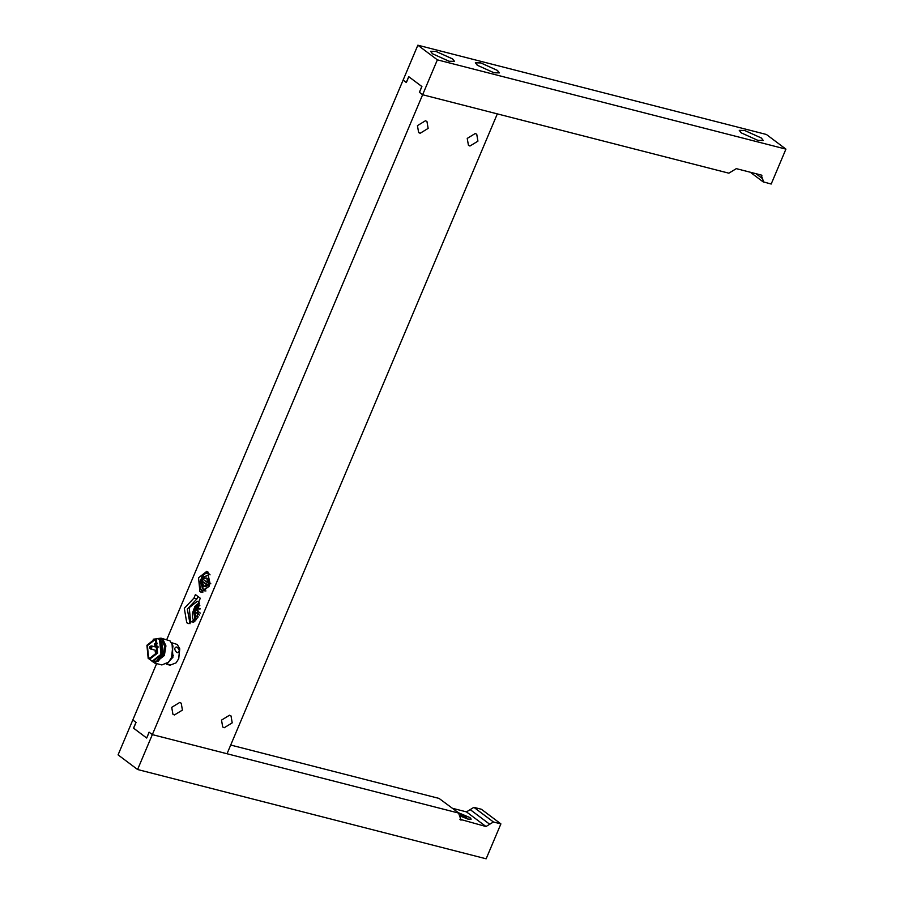 <?xml version="1.0" encoding="UTF-8"?>
<svg xmlns="http://www.w3.org/2000/svg" width="904" height="904" viewBox="0 0 904 904"><rect width="100%" height="100%" fill="white"/><g stroke="black" fill="none" stroke-linecap="round" stroke-linejoin="round"><path stroke-width="1.36" d="M419.467 92.332L422.631 94.75L497.324 113.881L227.028 753.744L152.335 734.613L437.366 59.845L785.926 149.126L771.191 184.032L763.021 181.783L750.275 172.223M224.226 727.731L222.712 727.008L221.514 720.104L229.503 715.222L231.017 715.934L232.215 722.85L224.226 727.731M420.145 133.272L418.642 132.56L417.433 125.645L425.434 120.763L426.948 121.486L428.146 128.391L420.145 133.272M469.944 146.03L468.43 145.307L467.232 138.402L475.221 133.521L476.736 134.244L477.933 141.148L469.944 146.03M174.427 714.974L172.924 714.25L171.715 707.346L179.715 702.464L181.218 703.188L182.427 710.092L174.427 714.974M193.897 598.177L195.422 594.583L200.304 598.245L198.778 601.838L197.253 618.031L188.484 623.579L186.744 622.732L184.314 608.324L193.897 598.177L196.891 598.945L187.297 609.081L190.043 623.715M197.931 596.471L196.891 598.945M198.857 601.996L197.377 601.273L189.252 607.635L190.586 621.466L193.671 622.234M199.886 591.611L198.552 577.78L206.677 571.43L208.123 572.13L209.457 585.961L201.332 592.312L199.886 591.611M785.926 149.126L766.411 134.481L417.851 45.2L403.105 80.106L406.359 82.546L408.811 76.727L421.829 86.49L419.377 92.31M452.486 808.3L466.464 811.882L485.99 826.527L493.426 821.985L500.895 823.894L486.149 858.8L137.589 769.519L152.335 734.613L149.081 732.172L146.719 738.014M156.629 663.604L132.809 719.968L136.063 722.409L133.611 728.228L146.629 737.992M406.371 82.501L403.105 80.106L166.754 639.614M763.722 182.111L761.191 175.026L736.297 168.641L728.861 173.184L422.631 94.75L419.456 92.366L421.908 86.547L408.732 76.659L406.28 82.479M761.902 175.353L761.191 175.026M497.449 70.41L499.37 72.896L493.957 72.772L477.278 65.246L475.357 62.76L480.77 62.884L497.449 70.41M761.349 138.007L763.281 140.504L757.857 140.369L741.19 132.843L739.269 130.357L744.681 130.481L761.349 138.007L744.693 130.492L739.291 130.368L741.212 132.854L757.846 140.357L763.247 140.482L761.326 138.007M452.633 58.929L454.554 61.415L449.141 61.291L432.462 53.765L430.541 51.279L435.954 51.404L452.633 58.929M417.851 45.2L437.366 59.845M485.99 826.527L459.876 819.239M133.622 728.195L146.708 738.048L149.16 732.24L152.335 734.613L458.577 813.058L461.096 820.154L460.396 819.815M439.05 798.413L459.277 813.385L439.05 798.413L230.701 745.043M470.001 817.611L471.187 819.148L467.843 819.069L460.034 815.962L467.843 819.069L471.187 819.148L470.001 817.611L458.305 812.662L470.001 817.611M500.895 823.894L481.369 809.249L473.899 807.34L466.464 811.882M133.532 728.172L135.984 722.352L132.809 719.968L118.074 754.874L137.589 769.519M436.044 51.471L430.688 51.336L432.587 53.799L449.051 61.235L454.407 61.359L452.508 58.896L436.044 51.471M480.849 62.941L475.504 62.817L477.402 65.28L493.866 72.704L499.223 72.84L497.324 70.376L480.849 62.941M461.289 815.374L460.814 814.764L462.147 814.798L466.746 817.272L461.289 815.374M206.078 577.916L208.338 578.741L209.05 583.08L207.547 582.696L206.846 578.357L206.078 577.916L203.716 578.967L202.846 576.865L204.711 578.131M202.846 576.865L201.818 578.39L207.547 582.696M202.259 582.764L200.518 582.402L202.304 582.289L203.92 586.334L206.688 584.73L200.959 580.424L200.518 582.402M206.688 584.73L208.191 585.114L200.959 580.424M207.988 585.396L205.411 586.719L203.92 586.334M210.847 583.826L208.53 583.159L207.728 585.046L208.858 586.594L203.875 589.645L202.462 588.798L201.072 582.538M201.513 580.571L202.259 578.729M203.355 577.001L208.202 575.204L210.101 583.634L208.53 583.159M204.247 589.713L203.208 588.99L201.818 582.73M202.259 580.764L202.869 579.181M204.112 577.193L207.988 575.113M199.92 609.217L198.767 608.279L196.405 609.33L195.546 607.228L197.4 608.494M195.546 607.228L194.507 608.754L200.247 613.059M194.959 613.127L193.207 612.765L195.004 612.652L196.236 616.539L198.078 616.426M198.982 614.053L193.648 610.788L193.207 612.765M199.388 615.093L193.648 610.788M196.066 619.816L195.151 619.161L193.761 612.901M194.202 610.934L194.948 609.081M196.055 607.364L199.795 605.273M196.202 619.624L194.507 613.093M194.959 611.127L195.569 609.545M196.801 607.556L199.829 605.499M172.98 655.513L173.591 655.321M176.19 662.745L178.732 658.677L179.76 648.812M171.624 642.699L177.286 644.484L179.726 648.699L178.653 658.733L176.11 662.835L170.031 665.197M166.811 663.762L172.924 657.276L172.02 643.411M166.257 664.124L170.291 665.276M169.025 664.463L169.771 664.655C171.116 665.525 170.099 665.31 166.743 664.022M176.992 647.185C180.065 649.501 180.235 651.321 177.523 652.665L176.777 652.473C174.314 649.806 174.133 647.976 176.246 646.993L176.992 647.185C179.76 649.671 179.93 651.501 177.523 652.665L176.777 652.473M178.517 652.417L177.523 652.665M170.133 664.79L168.144 664.327M172.585 644.846L172.517 657.084L167.997 662.779M172.754 645.422L172.427 657.027L168.415 662.349M168.867 661.841L171.839 657.197L172.913 646.089M161.048 638.156L169.997 640.846L172.822 645.727L171.579 657.366L168.63 662.124L161.884 664.948L154.663 663.095L164.358 655.524L165.929 645.863L162.776 638.992L161.048 638.156L157.398 638.597M151.669 660.96L154.663 663.095M152.991 661.344L161.714 654.519L160.29 639.648L158.358 638.812L161.658 639.682L164.584 646.032L163.127 654.959L158.2 661.208L152.245 661.152L148.279 658.394M161.861 641.478L162.471 654.473L156.968 660.575M153.194 639.207L157.985 638.699L159.545 639.456L160.968 654.326L152.245 661.152M154.81 639.218L156.313 639.919L157.578 653.14L149.702 659.163M148.188 658.462L146.923 645.241L154.686 639.184L156.064 639.862L157.33 653.072L149.567 659.14L148.188 658.462M155.691 640.733L156.844 652.711L149.815 658.202L148.561 657.592L147.408 645.614L154.448 640.122L155.691 640.733M755.936 173.67L762.456 178.574M493.426 821.985L473.899 807.34M489.708 824.256L470.182 809.611M205.942 590.945L202.247 590.606C196.078 586.572 203.457 569.091 209.253 574.029L210.067 574.842M195.027 621.025L193.806 609.194L199.468 603.714M158.042 646.699L155.624 646.077L156.833 645.128L156.426 642.959L157.432 643.219M156.833 645.128L154.776 644.202M157.533 652.36L155.465 651.434M155.883 650.371L150.629 649.027L151.838 648.078L151.42 645.908L158.019 647.592M151.838 648.078L149.781 647.151M208.022 572.051L205.796 572.695L202.293 575.916L199.694 582.899L199.908 587.815L202.801 592.402M200.27 608.663L198.767 608.279M198.112 617.07L196.62 616.697M199.162 602.765L194.993 606.268L192.394 613.262L192.597 618.178L194.315 621.715M172.992 646.428L172.822 645.727M158.731 638.891L157.985 638.699M155.624 646.077C153.838 644.575 154.098 643.535 156.426 642.959M156.313 653.309C154.527 651.807 154.799 650.767 157.115 650.191M150.629 649.027C148.844 647.524 149.103 646.484 151.42 645.908"/></g></svg>
